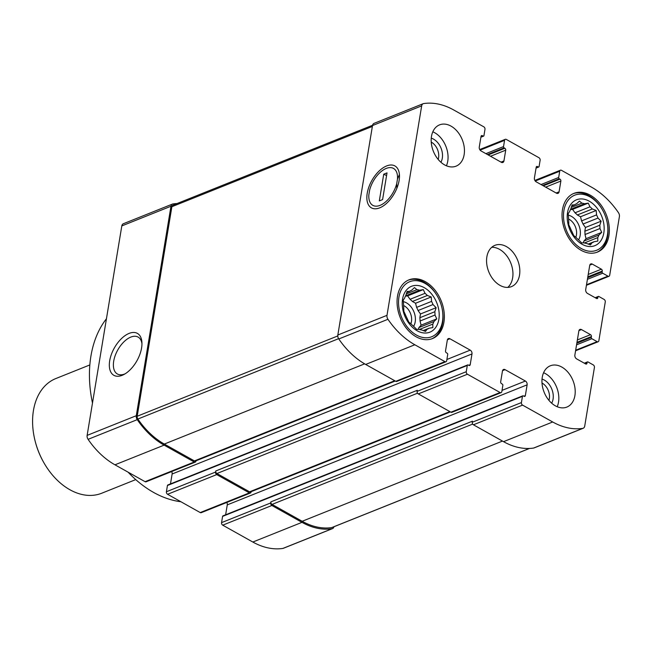 <?xml version="1.0" encoding="UTF-8"?>
<svg xmlns="http://www.w3.org/2000/svg" width="652" height="652" viewBox="0 0 652 652"><rect width="100%" height="100%" fill="white"/><g stroke="black" fill="none" stroke-linecap="round" stroke-linejoin="round"><path stroke-width="0.98" d="M406.294 293.897L416.938 289.643A20.994 14.694 68.2 0 1 419.529 290.238L423.287 289.61L425.022 293.31L410.051 299.301A20.994 14.694 68.2 0 1 412.39 301.468L427.353 295.478A20.994 14.694 68.2 0 0 425.022 293.31M405.625 295.804L419.529 290.238M418.054 310.539L433.018 304.549A20.994 14.694 68.2 0 0 431.567 301.395L416.604 307.385A20.994 14.694 68.2 0 1 418.054 310.539L420.483 313.962L419.864 317.72L434.827 311.729A20.994 14.694 68.2 0 1 435.006 315.03L436.75 318.893L433.93 321.55L418.959 327.54A20.994 14.694 68.2 0 1 418.193 329.382M419.864 317.72A20.994 14.694 68.2 0 1 420.043 321.02L435.006 315.03M419.415 329.456L432.781 324.109A20.994 14.694 68.2 0 0 433.93 321.55M423.555 330.703L426.946 329.341A20.994 14.694 68.2 0 0 427.101 329.284A20.994 14.694 68.2 0 0 429.106 328.209L423.213 330.572M406.775 292.455L409.48 291.371L407.125 291.436L405.805 295.478A20.994 14.694 68.2 0 0 404.664 298.037L403.238 300.124L403.58 304.549A20.994 14.694 68.2 0 0 403.759 307.85L403.832 311.33L405.568 315.03A20.994 14.694 68.2 0 0 407.019 318.184L408.763 322.047L411.233 324.101A20.994 14.694 68.2 0 0 413.564 326.269L416.701 329.407L419.057 329.341A20.994 14.694 68.2 0 0 421.648 329.945L425.52 331.436L426.946 329.341M411.339 290.36L411.648 290.238A20.994 14.694 68.2 0 0 411.485 290.295A20.994 14.694 68.2 0 0 409.48 291.371M424.281 287.679A24.703 17.286 68.2 0 0 403.221 311.191A24.703 17.286 68.2 0 0 434.639 328.795A24.703 17.286 68.2 0 0 424.281 287.679M411.648 290.238L414.468 287.589L416.938 289.643M432.781 324.109L432.855 327.589L429.106 328.209M433.018 304.549L436.147 307.687L434.827 311.729M427.353 295.478L431.225 296.97L431.567 301.395M571.258 207.409L581.902 203.147A20.994 14.694 68.2 0 1 584.502 203.742L588.251 203.122L589.987 206.814L575.023 212.805A20.994 14.694 68.2 0 1 577.362 214.973L592.326 208.982A20.994 14.694 68.2 0 0 589.987 206.814M570.598 209.308L584.502 203.742M583.018 224.052L597.99 218.061A20.994 14.694 68.2 0 0 596.539 214.899L581.568 220.898A20.994 14.694 68.2 0 1 583.018 224.052L585.455 227.466L584.828 231.232L599.799 225.242A20.994 14.694 68.2 0 1 599.97 228.534L601.714 232.405L598.895 235.054L583.931 241.044A20.994 14.694 68.2 0 1 583.165 242.886M584.828 231.232A20.994 14.694 68.2 0 1 585.007 234.533L599.97 228.534M584.379 242.968L597.754 237.613A20.994 14.694 68.2 0 0 598.895 235.054M588.52 244.207L591.91 242.854A20.994 14.694 68.2 0 0 592.065 242.788A20.994 14.694 68.2 0 0 594.07 241.721L588.177 244.076M571.739 205.959L574.453 204.875L572.097 204.94L570.777 208.982A20.994 14.694 68.2 0 0 569.628 211.541L568.202 213.628L568.552 218.053A20.994 14.694 68.2 0 0 568.723 221.354L568.797 224.842L570.533 228.534A20.994 14.694 68.2 0 0 571.983 231.688L573.727 235.559L576.197 237.613A20.994 14.694 68.2 0 0 578.536 239.781L581.665 242.919L584.021 242.854A20.994 14.694 68.2 0 0 586.621 243.449L590.484 244.94L591.91 242.854M576.303 203.864L576.612 203.742A20.994 14.694 68.2 0 0 576.458 203.799A20.994 14.694 68.2 0 0 574.453 204.875M589.245 201.191A24.703 17.286 68.2 0 0 568.185 224.704A24.703 17.286 68.2 0 0 599.612 242.299A24.703 17.286 68.2 0 0 589.245 201.191M576.612 203.742L579.432 201.093L581.902 203.147M597.754 237.613L597.827 241.093L594.07 241.721M597.99 218.061L601.12 221.199L599.799 225.242M592.326 208.982L596.189 210.474L596.539 214.899M196.024 460.801L195.975 461.086A1.972 1.385 -111.8 0 1 195.258 462.113L146.097 481.795A1.972 1.385 -111.8 0 1 145.078 481.681L114.964 464.811A74.108 51.85 -111.8 0 1 88.085 439.334A4.197 2.942 -111.8 0 1 87.132 435.389L121.81 225.918A4.197 2.942 -111.8 0 1 123.334 223.742L172.495 204.06A4.197 2.942 -111.8 0 1 172.959 203.937A74.108 51.85 -111.8 0 1 177.018 203.546M333.963 526.743A4.197 2.942 -111.8 0 1 332.496 528.625L283.335 548.308A4.197 2.942 -111.8 0 1 282.87 548.43A74.108 51.85 -111.8 0 1 252.829 542.032L222.723 525.17A1.972 1.385 -111.8 0 1 221.558 522.627L222.585 516.384A0.986 0.693 -111.8 0 1 222.943 515.871L522.806 395.821A0.986 0.693 -111.8 0 1 523.32 395.878L524.045 396.286A1.483 1.035 -111.8 0 0 524.811 396.367A1.483 1.035 -111.8 0 0 525.349 395.601L527.126 384.835L227.271 504.884L225.625 514.803M226.806 502.447A2.967 2.07 -111.8 0 1 227.271 504.884M251.167 491.689L251.118 491.975A1.972 1.385 -111.8 0 1 250.401 493.002L201.248 512.676A1.972 1.385 -111.8 0 1 200.229 512.57L167.572 494.281A1.972 1.385 -111.8 0 1 166.407 491.747L167.442 485.495A0.986 0.693 -111.8 0 1 167.8 484.982L467.663 364.933A0.986 0.693 -111.8 0 1 468.169 364.99L468.894 365.397A1.483 1.035 -111.8 0 0 469.66 365.479A1.483 1.035 -111.8 0 0 470.198 364.712L471.983 353.946L172.12 473.996L170.482 483.914M171.663 471.559A2.967 2.07 -111.8 0 1 172.12 473.996M106.439 318.755A106.227 74.32 68.2 0 0 92.486 403.042M128.085 472.162A106.227 74.32 68.2 0 0 180.914 501.747M471.983 353.946A2.967 2.07 -111.8 0 0 470.231 350.14L449.921 338.763A2.967 2.07 -111.8 0 0 448.389 338.592A2.967 2.07 -111.8 0 0 447.313 340.124L445.528 350.898A1.483 1.035 -111.8 0 0 446.4 352.797L447.125 353.205A0.986 0.693 -111.8 0 1 447.712 354.476L446.677 360.719A1.972 1.385 -111.8 0 1 445.96 361.746A1.972 1.385 -111.8 0 1 444.941 361.632L414.827 344.761A74.108 51.85 -111.8 0 1 387.948 319.284A4.197 2.942 -111.8 0 1 386.995 315.34L421.673 105.868A4.197 2.942 -111.8 0 1 423.197 103.692A4.197 2.942 -111.8 0 1 423.661 103.57A74.108 51.85 -111.8 0 1 453.702 109.968L483.808 126.83A1.972 1.385 -111.8 0 1 484.974 129.373L483.947 135.616A0.986 0.693 -111.8 0 1 483.075 136.072L482.35 135.665A1.483 1.035 -111.8 0 0 481.583 135.583A1.483 1.035 -111.8 0 0 481.046 136.35L479.261 147.116A2.967 2.07 -111.8 0 0 481.013 150.922L501.331 162.299A2.967 2.07 -111.8 0 0 502.863 162.47A2.967 2.07 -111.8 0 0 503.939 160.938L505.716 150.164A1.483 1.035 -111.8 0 0 504.844 148.265L504.118 147.857A0.986 0.693 -111.8 0 1 503.531 146.586L504.566 140.343A1.972 1.385 -111.8 0 1 505.284 139.324A1.972 1.385 -111.8 0 1 506.302 139.43L538.959 157.719A1.972 1.385 -111.8 0 1 540.125 160.253L539.09 166.505A0.986 0.693 -111.8 0 1 538.218 166.961L537.492 166.553L536.237 167.059M537.492 166.553A1.483 1.035 -111.8 0 0 536.735 166.472A1.483 1.035 -111.8 0 0 536.197 167.238L534.412 178.004A2.967 2.07 -111.8 0 0 536.156 181.81L556.474 193.188A2.967 2.07 -111.8 0 0 558.006 193.359A2.967 2.07 -111.8 0 0 559.082 191.827L560.867 181.052A1.483 1.035 -111.8 0 0 559.986 179.153L559.261 178.746A0.986 0.693 -111.8 0 1 558.683 177.474L559.718 171.231A1.972 1.385 -111.8 0 1 560.435 170.205A1.972 1.385 -111.8 0 1 561.453 170.319L591.568 187.189A74.108 51.85 -111.8 0 1 618.446 212.666A4.197 2.942 -111.8 0 1 619.4 216.611L609.693 275.25A1.972 1.385 -111.8 0 1 608.976 276.277A1.972 1.385 -111.8 0 1 607.957 276.163L602.692 273.212A0.986 0.693 -111.8 0 1 602.114 271.949L602.252 271.085A1.483 1.035 -111.8 0 0 601.38 269.186L592.309 264.101A2.967 2.07 -111.8 0 0 590.777 263.938A2.967 2.07 -111.8 0 0 589.71 265.47L585.708 289.594A2.967 2.07 -111.8 0 0 587.46 293.4L596.531 298.477A1.483 1.035 -111.8 0 0 597.297 298.559A1.483 1.035 -111.8 0 0 597.835 297.793L597.974 296.937A0.986 0.693 -111.8 0 1 598.846 296.481L604.102 299.423A1.972 1.385 -111.8 0 1 605.268 301.966L598.854 340.735A1.972 1.385 -111.8 0 1 598.137 341.754A1.972 1.385 -111.8 0 1 597.118 341.648L591.853 338.698A0.986 0.693 -111.8 0 1 591.274 337.434L591.413 336.571L576.979 342.349M527.126 384.835A2.967 2.07 -111.8 0 0 525.382 381.029L505.064 369.651A2.967 2.07 -111.8 0 0 503.531 369.48A2.967 2.07 -111.8 0 0 502.456 371.012L500.679 381.787A1.483 1.035 -111.8 0 0 501.551 383.686L502.276 384.093A0.986 0.693 -111.8 0 1 502.855 385.365L501.828 391.607A1.972 1.385 -111.8 0 1 501.111 392.626A1.972 1.385 -111.8 0 1 500.084 392.52L467.435 374.232A1.972 1.385 -111.8 0 1 466.27 371.697L467.305 365.446A0.986 0.693 -111.8 0 1 467.663 364.933M467.435 374.232L418.274 393.906L450.931 412.194A1.972 1.385 -111.8 0 0 451.95 412.308L501.111 392.626M591.413 336.571A1.483 1.035 -111.8 0 0 590.541 334.672L581.47 329.586A2.967 2.07 -111.8 0 0 579.938 329.423A2.967 2.07 -111.8 0 0 578.862 330.955L574.868 355.079A2.967 2.07 -111.8 0 0 576.621 358.885L585.692 363.963A1.483 1.035 -111.8 0 0 586.458 364.044A1.483 1.035 -111.8 0 0 586.996 363.278L587.134 362.422A0.986 0.693 -111.8 0 1 588.006 361.966L593.263 364.908A1.972 1.385 -111.8 0 1 594.428 367.443L584.722 426.082A4.197 2.942 -111.8 0 1 583.198 428.258A4.197 2.942 -111.8 0 1 582.733 428.38A74.108 51.85 -111.8 0 1 552.692 421.983L522.578 405.12A1.972 1.385 -111.8 0 1 521.413 402.577L522.448 396.334A0.986 0.693 -111.8 0 1 522.806 395.821M522.578 405.12L473.425 424.794L503.54 441.665A74.108 51.85 -111.8 0 0 533.581 448.063A4.197 2.942 -111.8 0 0 534.045 447.94L583.198 428.258M416.147 336.791A31.622 22.127 -111.8 0 1 397.361 306.668A31.622 22.127 -111.8 0 1 408.959 279.863A31.622 22.127 -111.8 0 1 425.275 281.648A31.622 22.127 -111.8 0 1 444.061 311.77A31.622 22.127 -111.8 0 1 432.463 338.575A31.622 22.127 -111.8 0 1 416.147 336.791M555.365 405.829A22.233 15.558 -111.8 0 1 542.162 384.647A22.233 15.558 -111.8 0 1 550.312 365.796A22.233 15.558 -111.8 0 1 561.788 367.052A22.233 15.558 -111.8 0 1 574.999 388.233A22.233 15.558 -111.8 0 1 566.841 407.084A22.233 15.558 -111.8 0 1 555.365 405.829M581.119 250.303A31.622 22.127 -111.8 0 1 562.334 220.18A31.622 22.127 -111.8 0 1 573.931 193.375A31.622 22.127 -111.8 0 1 590.247 195.16A31.622 22.127 -111.8 0 1 609.033 225.282A31.622 22.127 -111.8 0 1 597.436 252.088A31.622 22.127 -111.8 0 1 581.119 250.303M444.607 164.899A22.233 15.558 -111.8 0 1 431.396 143.717A22.233 15.558 -111.8 0 1 439.554 124.866A22.233 15.558 -111.8 0 1 451.021 126.121A22.233 15.558 -111.8 0 1 464.232 147.303A22.233 15.558 -111.8 0 1 456.082 166.154A22.233 15.558 -111.8 0 1 444.607 164.899M499.986 285.364A22.233 15.558 -111.8 0 1 486.775 264.182A22.233 15.558 -111.8 0 1 494.933 245.331A22.233 15.558 -111.8 0 1 506.408 246.586A22.233 15.558 -111.8 0 1 519.62 267.768A22.233 15.558 -111.8 0 1 511.461 286.619A22.233 15.558 -111.8 0 1 499.986 285.364M445.96 361.746L396.807 381.42A1.972 1.385 -111.8 0 1 395.78 381.314L365.674 364.444A74.108 51.85 -111.8 0 1 338.787 338.967A4.197 2.942 -111.8 0 1 337.834 335.014L372.512 125.543A4.197 2.942 -111.8 0 1 374.036 123.375L423.197 103.692M418.274 393.906A1.972 1.385 -111.8 0 1 417.109 391.371L417.288 390.295L215.747 470.988L215.567 472.064L166.407 491.747M473.425 424.794A1.972 1.385 -111.8 0 1 472.26 422.26L472.439 421.184L270.89 501.869L270.71 502.953L221.558 522.627M195.258 462.113A1.972 1.385 -111.8 0 1 194.239 461.999L145.078 481.681M395.275 381.029L195.437 461.037A1.972 1.385 -111.8 0 1 194.418 460.923L164.304 444.061A73.122 51.166 -111.8 0 1 137.865 419.04A2.967 2.07 -111.8 0 1 137.189 416.253L171.883 206.708A2.967 2.07 -111.8 0 1 172.959 205.176L372.569 125.257M194.239 461.999L164.125 445.137A74.108 51.85 -111.8 0 1 137.246 419.652A4.197 2.942 -111.8 0 1 136.292 415.707L170.971 206.236A4.197 2.942 -111.8 0 1 172.495 204.06M250.401 493.002A1.972 1.385 -111.8 0 1 249.382 492.888L216.733 474.599A1.972 1.385 -111.8 0 1 215.567 472.064M450.426 411.917L250.58 491.918A1.972 1.385 -111.8 0 1 249.561 491.812L216.912 473.523A1.972 1.385 -111.8 0 1 215.747 470.988M332.496 528.625A4.197 2.942 -111.8 0 1 332.031 528.748A74.108 51.85 -111.8 0 1 301.99 522.35L271.876 505.487A1.972 1.385 -111.8 0 1 270.71 502.953M529.514 448.454L332.031 527.517A2.967 2.07 -111.8 0 1 331.697 527.607A73.122 51.166 -111.8 0 1 302.169 521.274L272.055 504.412A1.972 1.385 -111.8 0 1 270.89 501.869M399.105 180.514A24.034 12.983 119.3 0 1 381.42 207.051A24.034 12.983 119.3 0 1 366.864 196.66A24.034 12.983 119.3 0 1 382.977 167.898A24.034 12.983 119.3 0 1 399.44 174.883A24.034 12.983 119.3 0 1 399.105 180.514M141.582 347.972A24.034 12.983 119.3 0 1 123.896 374.517A24.034 12.983 119.3 0 1 109.34 364.126A24.034 12.983 119.3 0 1 125.453 335.356A24.034 12.983 119.3 0 1 141.916 342.341A24.034 12.983 119.3 0 1 141.582 347.972M507.778 287.402A22.233 15.558 68.2 0 0 512.293 267.948A22.233 15.558 68.2 0 0 499.522 249.341A22.233 15.558 68.2 0 0 491.73 247.304M446.424 165.787A22.233 15.558 68.2 0 0 434.639 132.682A22.233 15.558 68.2 0 0 432.814 131.794M438.177 159.422A12.143 8.5 68.2 0 0 431.412 142.193A12.143 8.5 68.2 0 0 431.241 142.095M440.907 162.25A14.825 10.367 68.2 0 0 433.572 139.145A14.825 10.367 68.2 0 0 431.265 138.159M575.798 237.295A12.143 8.5 68.2 0 0 569.277 219.406A12.143 8.5 68.2 0 0 568.56 219.039M578.568 239.814A14.825 10.367 68.2 0 0 571.437 216.366A14.825 10.367 68.2 0 0 568.291 215.168M585.007 234.533L586.05 238.673L583.931 241.044M577.362 214.973L580.524 216.749L581.568 220.898M570.427 209.634L572.586 209.39L575.023 212.805M602.309 209.602A29.642 20.742 68.2 0 0 589.962 196.88A29.642 20.742 68.2 0 0 563.499 215.087A29.642 20.742 68.2 0 0 588.903 251.167A29.642 20.742 68.2 0 0 606.767 220.751A29.642 20.742 68.2 0 0 602.309 209.602L602.106 209.251A31.622 22.127 68.2 0 0 588.935 195.681A31.622 22.127 68.2 0 0 573.279 193.652M596.776 252.332A31.622 22.127 68.2 0 0 606.865 221.15L606.767 220.751M557.191 406.718A22.233 15.558 68.2 0 0 545.406 373.612A22.233 15.558 68.2 0 0 543.581 372.724M548.935 400.352A12.143 8.5 68.2 0 0 542.171 383.115A12.143 8.5 68.2 0 0 541.999 383.026M551.673 403.18A14.825 10.367 68.2 0 0 544.33 380.075A14.825 10.367 68.2 0 0 542.032 379.089M410.825 323.791A12.143 8.5 68.2 0 0 404.305 305.902A12.143 8.5 68.2 0 0 403.588 305.535M413.596 326.302A14.825 10.367 68.2 0 0 406.465 302.854A14.825 10.367 68.2 0 0 403.327 301.664M420.043 321.02L421.086 325.169L418.959 327.54M412.39 301.468L415.56 303.245L416.604 307.385M405.462 296.13L407.622 295.886L410.051 299.301M437.337 296.098A29.642 20.742 68.2 0 0 424.99 283.375A29.642 20.742 68.2 0 0 398.535 301.574A29.642 20.742 68.2 0 0 423.939 337.654A29.642 20.742 68.2 0 0 441.803 307.247A29.642 20.742 68.2 0 0 437.337 296.098L437.133 295.747A31.622 22.127 68.2 0 0 423.963 282.177A31.622 22.127 68.2 0 0 408.307 280.14M431.803 338.828A31.622 22.127 68.2 0 0 441.893 307.638L441.803 307.247M586.05 238.673L601.714 232.405M585.455 227.466L601.12 221.199M580.524 216.749L596.189 210.474M572.586 209.39L588.251 203.122M421.086 325.169L436.75 318.893M420.483 313.962L436.147 307.687M415.56 303.245L431.225 296.97M407.622 295.886L423.287 289.61M125.094 373.824A21.157 11.426 119.3 0 1 117.409 374.003A21.157 11.426 119.3 0 1 117.776 349.953A21.157 11.426 119.3 0 1 138.094 337.076A21.157 11.426 119.3 0 1 141.957 343.726M89.829 364.941L55.852 378.543A61.761 43.211 68.2 0 0 34.866 439.994L34.988 440.483A59.291 41.483 68.2 0 0 43.912 462.781L44.165 463.222A61.761 43.211 68.2 0 0 101.761 493.214L135.738 479.611M34.866 439.994A61.761 43.211 68.2 0 0 44.165 463.222M396.718 183.603L397.475 179.031A21.157 11.426 -60.7 0 0 384.696 169.153A21.157 11.426 -60.7 0 0 369.619 190.188L368.861 194.761A21.157 11.426 -60.7 0 0 368.836 197.475A21.157 11.426 -60.7 0 0 381.249 204.834A21.157 11.426 -60.7 0 0 396.718 183.603L396.848 188.346M383.735 174.198L387.019 172.886L382.594 199.593L379.317 200.906L383.735 174.198L386.571 175.584M397.475 179.031L399.415 174.524M500.084 392.52L450.931 412.194M552.692 421.983L503.54 441.665M216.733 474.599L167.572 494.281M249.382 492.888L200.229 512.57M271.876 505.487L222.723 525.17M301.99 522.35L252.829 542.032M417.541 393.197L216.912 473.523M449.88 411.616L249.561 491.812M472.684 424.085L272.055 504.412M502.488 441.078L302.169 521.274M582.733 428.38L533.581 448.063M444.941 361.632L395.78 381.314M414.827 344.761L365.674 364.444M387.948 319.284L338.787 338.967M386.995 315.34L337.834 335.014M421.673 105.868L372.512 125.543M372.365 126.439L171.883 206.708M337.777 335.943L137.189 416.253M338.608 338.673L137.865 419.04M364.639 363.857L164.304 444.061M394.737 380.727L194.418 460.923M529.391 448.462L331.697 527.607M170.971 206.236L121.81 225.918M136.292 415.707L87.132 435.389M137.246 419.652L88.085 439.334M164.125 445.137L114.964 464.811M332.031 528.748L282.87 548.43M483.075 136.072L480.956 136.92M482.35 135.665L481.086 136.17M503.939 160.938L500.997 162.112M505.716 150.164L490.524 156.252M504.844 148.265L488.177 154.94M504.118 147.857L487.452 154.532M503.531 146.586L485.887 153.652M504.566 140.343L480.108 150.139M538.218 166.961L536.099 167.808M559.082 191.827L556.14 193M560.867 181.052L545.667 187.14M559.986 179.153L543.328 185.82M559.261 178.746L542.603 185.421M558.683 177.474L541.038 184.54M559.718 171.231L535.259 181.02M602.692 273.212L587.411 279.333M607.957 276.163L586.515 284.745M602.114 271.949L587.68 277.728M602.252 271.085L587.819 276.864M601.38 269.186L588.218 274.451M592.309 264.101L589.791 265.111M597.835 297.793L596.36 298.388M597.974 296.937L595.529 297.915M591.853 338.698L576.572 344.818M597.118 341.648L575.675 350.23M591.274 337.434L576.833 343.213M590.541 334.672L577.379 339.937M581.47 329.586L578.952 330.597M586.996 363.278L585.52 363.873M587.134 362.422L584.681 363.4M522.448 396.334L222.585 516.384M521.413 402.577L472.26 422.26M525.349 395.601L523.874 396.188M525.382 381.029L502.032 390.377M505.064 369.651L502.545 370.654M449.921 338.763L447.394 339.773M470.231 350.14L446.881 359.488M470.198 364.712L468.731 365.307M467.305 365.446L167.442 485.495M466.27 371.697L417.109 391.371M483.588 136.129L480.907 137.197M538.731 167.018L536.05 168.086M598.332 296.424L595.146 297.703M587.493 361.909L584.298 363.188M505.284 139.324L479.725 149.552M560.435 170.205L534.868 180.441M608.976 276.277L586.425 285.299M598.137 341.754L575.577 350.784M368.836 197.475L368.877 198.126"/></g></svg>
